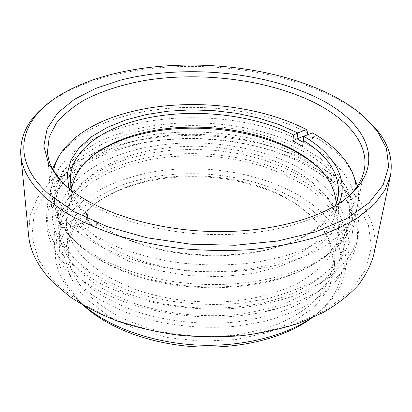 <?xml version="1.0" encoding="UTF-8"?>
<svg xmlns="http://www.w3.org/2000/svg" width="412" height="412" viewBox="0 0 412 412"><rect width="100%" height="100%" fill="white"/><g stroke="black" fill="none" stroke-linecap="round" stroke-linejoin="round"><path stroke-width="0.31" stroke-dasharray="2.06 1.54" d="M58.823 178.772L65.987 186.698L70.993 191.235C98.087 214.379 151.132 232.183 207.2 234.371C263.283 236.545 315.541 222.923 342.032 202.127L350.03 195.056M83.554 305.529L80.093 302.207L65.431 282.658L58.787 262.475L59.771 242.848L67.589 224.731L81.215 208.817C92.767 199.434 106.214 191.595 121.561 185.297C176.928 165.104 251.299 171.655 299.735 201.777C345.385 229.144 361.082 281.818 311.328 318.265M310.19 318.759C330.233 304.937 341.831 289.358 344.993 272.023C350.339 243.374 331.65 215.78 302.006 197.343C260.137 171.562 199.357 162.585 147.192 172.963C132.484 176.331 118.682 180.894 105.791 186.646C93.581 193.058 82.93 200.551 73.851 209.126C65.843 218.272 60.116 228.222 56.655 238.991L55.254 255.826C56.279 270.73 63.597 285.238 77.199 299.344L84.63 306.147M44.532 106.512L52.927 100.173C119.248 55.841 249.996 55.965 330.723 95.723C343.726 102.109 355.041 109.401 364.651 117.6L372.288 124.836M55.558 283.25L38.743 260.322L31.837 236.982L34.119 214.626L44.398 194.284L61.3 176.66L83.456 162.173L109.566 151.065C174.837 129.533 260.024 136.784 317.889 169.821L340.173 185.544L357.41 203.976L368.297 224.633L371.511 246.778L365.882 269.381L350.591 291.093L325.516 310.318L291.475 325.356L250.414 334.662L205.315 337.155L159.846 332.463L117.76 321.051L82.256 304.097L55.558 283.25M373.741 254.75C380.848 220.41 356.586 187.96 319.954 166.901L297.294 155.679L272.492 146.837L246.175 140.446L218.937 136.563L191.328 135.218L163.888 136.444L137.175 140.265L111.786 146.693L88.369 155.726L67.65 167.308L50.434 181.342L37.58 197.621L30.009 215.821L28.608 235.453M86.69 299.189L107.82 315.52L135.188 328.668L167.159 337.51L201.535 341.254L235.788 339.581L267.429 332.695L294.328 321.288L314.959 306.394L328.493 289.203L334.75 270.911L334.06 252.602L327.092 235.159C319.681 224.19 309.948 214.307 297.897 205.5L295.306 203.801C244.991 171.459 161.993 167.416 109.474 194.969C66.6 216.187 48.395 261.208 86.69 299.189M293.802 202.513L296.341 204.182C321.278 220.853 336.408 244.79 332.098 269.366L328.086 282.066C323.698 290.403 317.441 298.309 309.324 305.781C300.163 312.888 289.373 319.13 276.946 324.502C263.711 329.265 249.425 332.803 234.083 335.116C210.223 337.619 186.451 336.537 162.761 331.871C147.563 328.168 133.483 323.327 120.515 317.353C108.392 310.844 97.953 303.608 89.198 295.651C76.132 282.421 69.185 268.742 68.361 254.621C66.821 229.721 84.527 207.617 111.163 193.825C162.678 166.798 244.445 170.784 293.802 202.513M74.907 259.457L90.63 271.91C103.021 279.624 117.116 286.361 132.916 292.118C165.639 302.65 204.203 306.688 240.114 303.196L265.894 298.968C282.091 294.863 296.676 289.615 309.649 283.219C321.514 276.298 331.31 268.686 339.035 260.384C345.524 251.83 349.896 243.054 352.152 234.062C357.297 206.422 337.629 179.884 306.93 162.127C263.556 137.304 201.118 128.518 147.45 138.19C124.656 142.743 103.891 150.323 86.767 160.773C76.086 168.235 67.367 176.645 60.61 186.013L53.91 201.092L52.37 217.299C53.344 231.678 60.858 245.732 74.907 259.457M69.319 261.8C79.392 270.741 91.526 278.924 105.73 286.361L129.363 295.976C163.348 307.053 203.523 311.369 240.979 307.805C259.369 305.395 276.483 301.605 292.319 296.424C307.172 290.563 320.047 283.729 330.949 275.932C340.595 267.733 348.016 259.066 353.213 249.93L357.987 236.045C363.549 206.942 342.733 179.107 310.53 160.613C265.302 134.935 200.634 125.954 144.988 136.037C129.291 139.323 114.541 143.803 100.744 149.474C87.658 155.803 76.23 163.24 66.456 171.773L54.827 185.905L47.885 201.659L46.35 218.623C47.421 233.321 55.079 247.715 69.319 261.8M275.669 308.979C322.864 296.321 351.894 269.736 356.586 243.25C362.189 213.936 341.574 185.884 309.582 167.251C264.653 141.373 200.309 132.355 144.952 142.583C129.337 145.915 114.67 150.447 100.95 156.179C87.941 162.58 76.586 170.089 66.873 178.7L55.326 192.96L48.441 208.848L46.937 225.941C48.019 240.747 55.641 255.229 69.793 269.402C105.652 306.889 197.168 327.998 266.564 311.23M87.643 261.795L102.104 273.089C113.449 280.062 126.293 286.119 140.636 291.269C170.305 300.657 205.016 304.102 237.271 300.76C261.126 297.644 282.514 291.217 299.72 282.261C310.375 275.896 319.176 268.897 326.108 261.265C331.928 253.401 335.826 245.325 337.804 237.039C342.114 212.386 325.068 188.495 297.84 172.252L280.232 163.224L260.745 156.014L239.897 150.72L218.195 147.408L196.127 146.131L174.173 146.909L152.826 149.757L132.592 154.66L114.006 161.581L97.634 170.455L84.069 181.151L73.923 193.486L67.815 207.179L66.301 221.857C67.084 235.556 74.201 248.869 87.643 261.795M304.169 181.867C261.641 156.493 200.134 147.599 147.305 157.672C124.877 162.41 104.452 170.244 87.638 180.997C77.147 188.675 68.603 197.317 61.991 206.927L55.45 222.367L53.987 238.934C54.997 253.622 62.397 267.934 76.194 281.885L91.613 294.523C103.762 302.346 117.569 309.165 133.035 314.984C165.063 325.619 202.776 329.636 237.93 326.016L263.186 321.669C279.063 317.467 293.375 312.095 306.116 305.57C317.786 298.499 327.437 290.728 335.069 282.256C341.497 273.527 345.848 264.571 348.13 255.383C353.393 227.161 334.276 200.016 304.169 181.867M300.951 183.278L282.503 173.653L262.109 165.995L240.325 160.402L217.67 156.936L194.644 155.648L171.737 156.56L149.468 159.686L128.348 165.021L108.938 172.53L91.83 182.135L77.662 193.712L67.084 207.056L60.755 221.877L59.282 237.77C60.209 252.149 67.47 266.137 81.076 279.743L96.042 291.887C107.815 299.39 121.164 305.925 136.104 311.487C167.025 321.638 203.327 325.413 237.142 321.87C253.74 319.516 269.196 315.87 283.507 310.936C296.939 305.359 308.593 298.875 318.471 291.485C327.221 283.708 333.957 275.489 338.679 266.822L343 253.632C347.893 226.724 329.755 200.757 300.951 183.278M301.847 176.753L283.281 167.195L262.768 159.588L240.865 154.021L218.087 150.571L194.938 149.278L171.917 150.164L149.525 153.249L128.292 158.522L108.773 165.948L91.567 175.46L77.312 186.935L66.662 200.17L60.281 214.884L58.782 230.663C59.699 244.939 67.001 258.849 80.685 272.383L95.754 284.471C107.599 291.943 121.046 298.448 136.089 303.989C167.226 314.114 203.801 317.899 237.848 314.392C254.565 312.059 270.123 308.444 284.522 303.546C298.036 298.01 309.757 291.567 319.686 284.223C328.477 276.503 335.239 268.336 339.972 259.725L344.288 246.623C349.149 219.895 330.836 194.114 301.847 176.753M93.807 154.799L81.154 166.108L72.507 179.009L68.526 193.156L69.803 208.086L76.745 223.206L89.512 237.812L107.918 251.114L131.346 262.305L158.754 270.648L188.696 275.561L219.483 276.699L249.312 274.006L276.519 267.723L299.709 258.334C347.491 233.815 348.233 193.542 317.94 167.329M336.223 203.657L335.672 211.335C332.942 227.733 320.304 241.999 297.758 254.122C261.708 272.837 200.824 277.446 151.729 263.938C102.531 250.47 72.404 222.233 71.276 196.555L71.59 188.861M339.107 203.291C333.746 216.264 321.638 227.584 302.779 237.25C291.505 242.838 278.409 247.21 263.495 250.367C224.777 258.643 176.207 255.929 138.659 243.389C119.444 236.962 103.793 228.928 91.711 219.277L78.512 224.442C89.492 232.826 102.609 240.397 117.863 247.148C134.168 253.277 151.786 258.103 170.707 261.615C199.624 265.833 229.546 265.992 257.263 262.135L283.271 256.552C299.225 251.572 313.151 245.542 325.058 238.45C335.641 230.911 343.845 222.835 349.67 214.219C354.129 205.454 356.313 196.637 356.22 187.764M72.157 190.859C74.634 198.945 79.737 206.839 87.462 214.549L87.756 221.172L96.794 229.036L96.552 222.367C108.104 231.122 122.699 238.445 140.322 244.326C176.872 256.537 224.051 259.174 261.733 251.114C276.251 248.039 289.013 243.78 300.018 238.332C318.213 229.02 330.022 218.102 335.44 205.578M53.488 170.836C50.254 187.002 56.768 203.255 73.042 219.586L70.452 225.359C57.757 212.71 50.97 199.882 50.089 186.883C49.661 180.698 50.455 174.719 52.468 168.946M58.957 156.287L60.631 153.97C73.609 137.876 93.107 125.809 119.13 117.775C177.212 99.611 255.414 105.637 307.759 132.922M120.814 133.246C176.238 115.545 249.512 120.721 300.544 146.296L320.448 158.455L336.377 172.726L347.357 188.753L352.414 206.021L350.674 223.834L341.481 241.319L324.579 257.412L310.689 266.013C280.175 282.215 233.362 290.218 187.434 285.727C141.507 281.169 100.131 264.586 77.168 243.58C29.628 199.779 62.881 150.663 120.814 133.246M313.805 263.165L328.003 254.389C343.902 242.488 353.115 229.53 355.649 215.522L355.942 200.361C353.717 190.401 349.263 180.894 342.573 171.85C327.576 154.284 303.901 140.121 276.112 130.558C226.909 114.433 166.736 113.331 119.289 128.271C78.821 141.095 48.729 167.056 50.959 198.486C51.917 212.69 59.632 226.595 74.098 240.196C97.546 261.625 140.028 278.615 187.249 283.296C234.469 287.906 282.586 279.707 313.805 263.165M307.625 134.765L313.491 137.999L313.748 136.202C330.47 145.776 342.887 157.111 350.998 170.208L352.404 172.695M357.446 185.997C358.806 191.956 358.924 197.987 357.807 204.089C354.598 221.908 340.564 237.58 315.716 251.114C284.754 267.151 237.25 275.252 190.231 271.106C143.216 266.888 100.358 250.846 75.89 230.251L78.512 224.442M96.552 222.367L91.716 219.277L91.989 225.977L76.004 232.327L75.89 230.251M76.004 232.327L70.576 227.419L70.452 225.359M96.794 229.036L91.984 225.977L86.494 221.192L86.196 214.518L73.042 219.586M87.462 214.549L86.19 214.518C77.173 205.974 71.364 197.188 68.763 188.176M87.756 221.172L86.499 221.192L70.576 227.419M313.491 137.999L302.98 142.176M312.476 132.87L313.748 136.202M288.941 294.899C322.714 280.479 341.646 262.042 345.735 239.573C351.261 205.923 320.788 174.879 278.306 158.213C235.407 141.615 181.8 138.319 136.923 149.448C91.5 160.675 55.826 188.665 58.133 223.495C59.797 250.723 88.245 280.526 136.372 296.614C184.401 312.698 246.69 311.719 288.941 294.899M317.292 160.186C272.955 128.328 196.622 117.394 136.902 131.933C90.836 142.784 54.528 170.022 56.774 204.161C57.428 214.116 61.496 224.061 68.989 233.985C85.65 255.692 120.963 274.938 164.553 283.296C208.142 291.583 256.784 288.024 291.768 274.742C326.088 260.616 345.246 242.539 349.242 220.513C351.956 197.394 341.306 177.289 317.292 160.186M342.032 202.127L345.828 198.527M55.151 98.241L52.927 100.173M296.341 204.182L297.897 205.5M352.152 234.062L364.316 169.579M356.586 243.25L357.987 236.045M332.098 269.366L337.804 237.039M55.254 255.826L53.987 238.934M59.282 237.77L58.782 230.663M343 253.632L344.288 246.623M344.993 272.023L348.13 255.383M68.361 254.621L66.301 221.857M46.937 225.941L46.35 218.623M52.37 217.299L47.468 151.863M111.163 193.825L109.474 194.969M362.663 115.432L364.651 117.6M65.987 186.698L62.614 182.691M63.077 150.086L60.631 153.97M324.579 257.412L328.003 254.389M71.276 196.555L70.406 181.316M355.649 215.522L357.807 204.089M50.959 198.486L50.089 186.883M335.672 211.335L338.242 196.287M77.168 243.58L74.098 240.196M349.005 166.072L350.998 170.208M261.733 251.114L263.495 250.367M140.322 244.326L138.659 243.389M345.735 239.573L349.242 220.513M58.133 223.495L56.774 204.161"/><path stroke-width="0.62" d="M317.673 98.077C366.17 121.494 389.201 164.589 345.828 198.527C318.837 219.694 265.189 233.614 207.524 231.374C149.86 229.124 95.368 210.893 67.722 187.311L62.614 182.691L48.729 164.347L43.816 145.987L47.174 128.595L57.726 112.909L74.263 99.421L95.563 88.446L120.469 80.149C182.542 64.236 263.031 71.173 317.673 98.077M350.03 195.056C357.946 186.863 362.704 178.37 364.316 169.579C369.054 143.973 347.692 119.47 315.195 103.015C269.268 80.026 204.058 71.606 147.872 79.974C123.729 83.96 102.495 90.671 84.172 100.106C72.893 106.852 63.659 114.5 56.459 123.054L49.255 136.892L47.468 151.863C48.091 160.778 51.876 169.749 58.823 178.772M329.26 93.941C249.703 54.811 120.294 54.693 55.151 98.241C20.183 121.416 9.589 159.449 48.74 194.088L74.005 211.665L107.264 226.626L146.914 237.781L190.54 244.172L235.211 245.253L277.832 240.994L315.638 231.858L346.507 218.731L369.157 202.709L383.139 184.952L388.665 166.541L386.441 148.377L377.418 131.165L362.663 115.432C353.213 107.383 342.084 100.219 329.26 93.941M372.288 124.836C387.486 140.415 393.537 157.405 390.442 175.811L384.957 190.159L374.436 204.084L358.754 217.098C345.802 225.184 330.414 232.239 312.584 238.27C293.529 243.559 272.893 247.355 250.671 249.657C227.888 251.006 204.872 250.671 181.62 248.652C158.661 245.676 136.902 241.2 116.344 235.226C96.851 228.516 79.614 220.791 64.633 212.051L45.876 198.115C30.406 183.886 22.052 169.564 20.811 155.144C19.786 136.511 27.692 120.299 44.532 106.512M20.811 155.144L28.608 235.453C30.009 251.217 37.981 266.724 52.52 281.973L70.055 296.856C84.002 306.131 99.992 314.284 118.028 321.314C137.026 327.535 157.106 332.144 178.278 335.131C199.727 337.098 220.976 337.274 242.035 335.646C262.599 333.009 281.762 328.781 299.519 322.962L323.322 312.451C337.237 304.324 348.763 295.378 357.889 285.624C365.599 275.582 370.877 265.292 373.741 254.75L390.442 175.811M266.564 311.23L275.669 308.979M84.63 306.147L85.402 306.786C110.632 327.555 151.971 342.48 195.592 344.962C239.218 347.357 281.957 337.134 309.35 319.31L310.19 318.759M311.328 318.265L306.353 321.695C279.563 339.138 237.94 349.108 195.489 346.775C153.048 344.36 112.795 329.811 88.117 309.489L83.554 305.529M317.94 167.329L310.71 161.36C266.796 128.323 185.106 118.733 127.689 138.051C118.151 141.218 109.474 145.091 101.661 149.674L93.807 154.799M71.59 188.861C74.541 172.489 85.227 158.924 103.654 148.171C111.307 143.69 119.81 139.9 129.167 136.799C185.498 117.863 265.91 127.303 308.892 159.645C326.005 172.386 335.116 187.058 336.223 203.657M335.44 205.578L338.242 196.287C340.312 174.595 328.709 156.004 303.433 140.518L303.773 136.274C332.958 153.233 349.412 178.597 339.107 203.291M68.763 188.176L67.249 173.751L70.972 160.072L79.356 147.573L91.742 136.578L107.46 127.329L125.83 119.959L146.219 114.572L168.019 111.204L190.668 109.88L213.627 110.586L236.354 113.295L258.324 117.976L278.986 124.553L297.773 132.942L306.466 129.589C254.935 102.897 177.721 96.964 120.551 114.721C94.925 122.585 75.767 134.374 63.077 150.086C58.144 156.545 54.945 163.461 53.488 170.836M52.468 168.946L58.957 156.287M303.433 140.518L302.64 146.409L292.834 140.847L293.571 134.992C247.849 111.657 179.158 106.708 129.064 122.802C94.199 133.792 68.969 155.489 70.406 181.316L72.157 190.859M293.571 134.992L297.768 132.947L297.011 138.823L307.517 134.709L307.759 132.922L306.466 129.589M352.404 172.695L357.446 185.997M356.22 187.764C355.592 180.271 353.187 173.04 349.005 166.072C341.079 153.305 328.905 142.233 312.476 132.87L303.773 136.274L302.64 146.409M292.834 140.847L297.011 138.818L302.98 142.176M306.353 321.695L309.35 319.31M88.117 309.489L85.402 306.786M103.654 148.171L101.661 149.674M308.892 159.645L310.71 161.36"/></g></svg>
